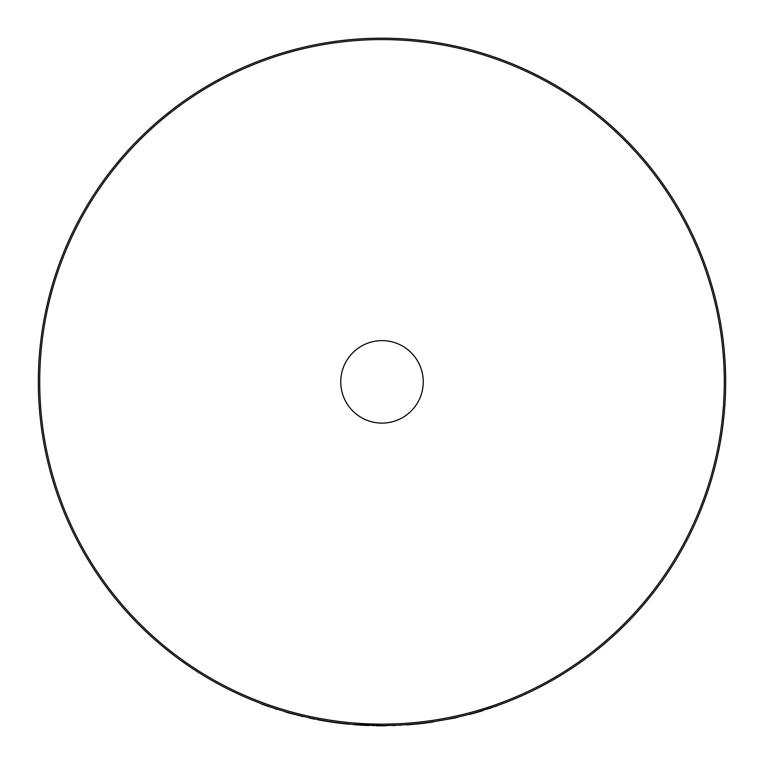 <?xml version="1.0" encoding="UTF-8"?>
<svg xmlns="http://www.w3.org/2000/svg" width="764" height="764" viewBox="0 0 764 764"><rect width="100%" height="100%" fill="white"/><g stroke="black" fill="none" stroke-linecap="round" stroke-linejoin="round"><path stroke-width="1.15" d="M382 340.62A41.237 41.237 0 0 0 340.763 381.866A41.237 41.237 0 0 0 382 423.103A41.237 41.237 0 0 0 423.237 381.866A41.237 41.237 0 0 0 382 340.62M372.889 725.408L382 725.523A343.666 343.666 0 0 1 38.334 381.866A343.666 343.666 0 0 1 382 38.2A343.666 343.666 0 0 1 725.666 381.866A343.666 343.666 0 0 1 382 725.523L397.528 725.179M411.958 724.215L413.687 724.062M414.413 723.995L416.772 723.766M417.555 723.68L418.443 723.594M421.021 723.307L433.57 721.913L420.315 723.661M421.613 723.241L428.155 722.41M407.088 724.606L411.443 724.539L407.107 724.883M442.633 720.137L454.188 718.141L442.633 720.137M469.679 714.159L470.223 714.006M470.5 713.939L471.312 713.719M471.35 713.71L473.136 713.223M481.377 710.845L482.523 710.491M488.387 708.648L489.275 708.352M469.745 714.416L493.267 707.015M495.454 706.261L483.259 710.272M399.849 725.065L387.014 725.494M354.506 724.425L383.222 725.523M384.712 725.514L386.937 725.494M392.39 725.37L393.326 725.342M374.226 725.437L375.277 725.466M378.486 725.514L380.396 725.523M261.441 703.692L261.345 703.95A343.943 343.943 0 0 0 267.152 706.06L277.103 709.126M285.02 711.847A343.943 343.943 0 0 0 291.943 713.805L303.06 716.336M267.152 706.06L275.021 708.457M274.944 708.715L277.017 709.384M291.943 713.805L297.874 715.075M297.807 715.333L301.14 715.878M301.073 716.145L302.993 716.603M315.198 718.972L315.14 719.239A343.943 343.943 0 0 1 309.095 717.988M350.122 724.043L350.093 724.32A343.943 343.943 0 0 1 317.28 719.659L317.327 719.392M369.088 725.284L369.079 725.561A343.943 343.943 0 0 1 353.34 724.606L353.369 724.329M373.434 725.418L386.25 725.771M376.05 725.752L385.056 725.79M393.412 725.609L394.625 725.571M373.453 725.695L372.88 725.685M400.584 725.026L400.594 725.303A343.943 343.943 0 0 1 400.049 725.332M411.977 724.492L414.718 724.243M418.385 723.871L419.799 723.718M423.714 723.26L424.287 723.193M431.373 721.961L431.421 722.238A343.943 343.943 0 0 1 411.443 724.539M415.587 724.157L418.729 723.833M457.541 717.119L457.607 717.386A343.943 343.943 0 0 1 454.188 718.141M470.271 714.283L482.609 710.759M472.801 713.595L481.463 711.112M489.428 708.591L490.584 708.209M496.151 706.012L496.237 706.28A343.943 343.943 0 0 1 495.731 706.452M382 39.575A342.291 342.291 0 0 1 724.291 381.866A342.291 342.291 0 0 1 382 724.148A342.291 342.291 0 0 1 39.709 381.866A342.291 342.291 0 0 1 382 39.575M382 725.523A343.666 343.666 0 0 1 38.334 381.866A343.666 343.666 0 0 1 382 38.2"/></g></svg>
